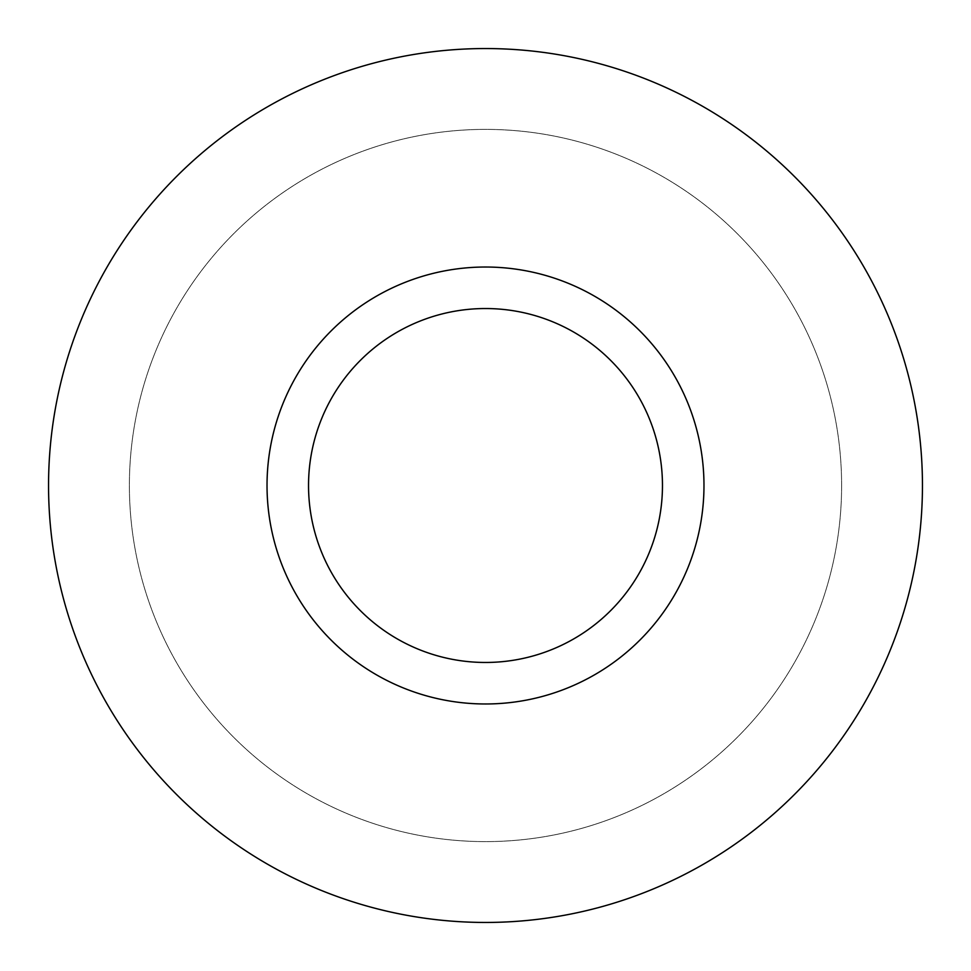 <?xml version="1.0" encoding="UTF-8"?>
<svg xmlns="http://www.w3.org/2000/svg" width="971" height="971" viewBox="0 0 971 971"><rect width="100%" height="100%" fill="white"/><g stroke="black" fill="none" stroke-linecap="round" stroke-linejoin="round"><path stroke-width="0.73" stroke-dasharray="4.86 3.64" d="M841.614 485.5A356.114 356.114 0 0 0 485.5 129.386A356.114 356.114 0 0 0 129.386 485.5A356.114 356.114 0 0 0 485.5 841.614A356.114 356.114 0 0 0 841.614 485.5A356.114 356.114 0 0 0 485.5 129.386A356.114 356.114 0 0 0 129.386 485.5A356.114 356.114 0 0 0 485.5 841.614A356.114 356.114 0 0 0 841.614 485.5M308.535 485.5A176.965 176.965 0 0 0 485.5 662.465A176.965 176.965 0 0 0 662.465 485.5A176.965 176.965 0 0 0 485.5 308.535A176.965 176.965 0 0 0 308.535 485.5M703.975 485.5A218.475 218.475 0 0 0 485.5 267.025A218.475 218.475 0 0 0 267.025 485.5A218.475 218.475 0 0 0 485.5 703.975A218.475 218.475 0 0 0 703.975 485.5M922.45 485.5A436.95 436.95 0 0 0 485.5 48.55A436.95 436.95 0 0 0 48.55 485.5A436.95 436.95 0 0 0 485.5 922.45A436.95 436.95 0 0 0 922.45 485.5"/><path stroke-width="1.46" d="M662.465 485.5A176.965 176.965 0 0 0 485.5 308.535A176.965 176.965 0 0 0 308.535 485.5A176.965 176.965 0 0 0 485.5 662.465A176.965 176.965 0 0 0 662.465 485.5M703.975 485.5A218.475 218.475 0 0 0 485.5 267.025A218.475 218.475 0 0 0 267.025 485.5A218.475 218.475 0 0 0 485.5 703.975A218.475 218.475 0 0 0 703.975 485.5M48.55 485.5A436.95 436.95 0 0 0 485.5 922.45A436.95 436.95 0 0 0 922.45 485.5A436.95 436.95 0 0 0 485.5 48.55A436.95 436.95 0 0 0 48.55 485.5"/></g></svg>
